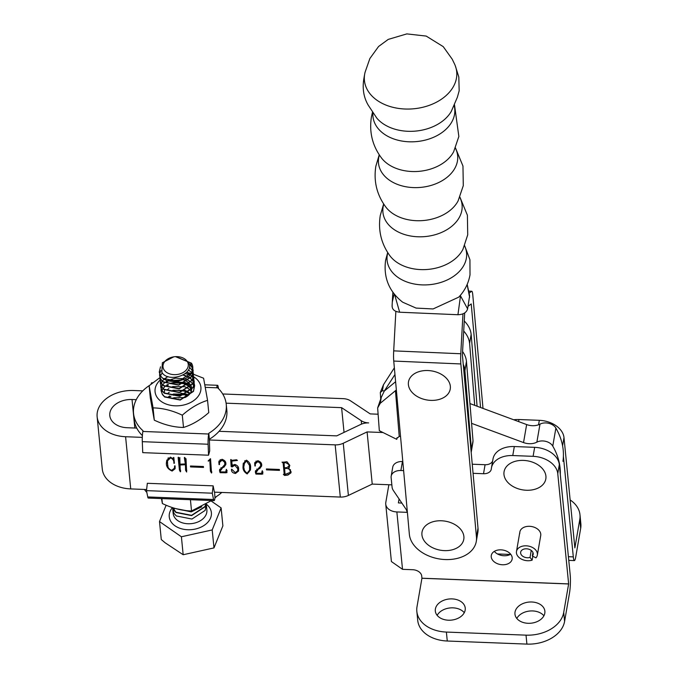 <?xml version="1.0" encoding="UTF-8"?>
<svg xmlns="http://www.w3.org/2000/svg" width="678" height="678" viewBox="0 0 678 678"><rect width="100%" height="100%" fill="white"/><g stroke="black" fill="none" stroke-linecap="round" stroke-linejoin="round"><path stroke-width="1.02" d="M478.007 528.137A33.875 23.527 9.8 0 1 477.837 532.467L476.278 541.468A33.875 23.527 -170.2 0 0 476.456 537.137L478.007 528.137L462.396 354.95L464.608 314.6A12.704 1.67 92.5 0 0 464.684 312.922M395.859 311.355L393.698 350.865A12.704 1.67 92.5 0 0 393.749 361.06L409.359 534.256A33.875 23.527 -170.2 0 0 445.056 559.545A33.875 23.527 -170.2 0 0 476.278 541.468M462.972 313.838L460.786 353.755A12.704 1.67 92.5 0 0 460.845 363.95L476.456 537.137M480.558 407.503L471.227 303.93L468.057 306.295M469.142 293.133L471.591 291.303A12.704 1.67 -87.5 0 1 471.769 291.243A12.704 1.67 -87.5 0 1 472.778 294.93L483.007 408.41M471.176 452.353A30.137 20.933 -170.2 0 0 471.252 451.972A30.137 20.933 -170.2 0 0 471.464 449.751L464.905 370.493A32.985 22.916 -170.2 0 0 463.244 364.323M462.591 351.526A32.985 22.916 -170.2 0 1 466.456 361.484L473.015 440.751L471.464 449.751M466.498 361.493L464.939 370.493M471.252 451.972L472.803 442.971A30.137 20.933 -170.2 0 0 473.015 440.751M377.671 407.834L381.282 397.359L384.316 391.02L395.613 381.706M396.35 389.96L380.256 403.283L377.646 407.97L379.324 430.708L396.749 439.336L396.783 438.437L399.223 436.429L400.537 436.403M397.037 437.683L396.749 439.336M466.456 361.484L464.905 370.493M471.134 334.474L469.574 343.483L471.134 334.474A32.985 22.916 -170.2 0 0 464.26 321.016M471.168 334.483L477.075 406.207M469.608 343.483L474.702 405.334M469.574 343.483A32.985 22.916 -170.2 0 0 463.71 331.067M380.672 398.672L380.307 392.554L382.443 390.647L384.316 391.02L394.96 374.519M394.359 367.84L383.468 384.723L380.333 392.418M532.34 556.019L535.951 557.85A10.585 7.356 -170.2 0 0 537.349 555.079A10.585 7.356 -170.2 0 0 534.374 548.714A10.585 7.356 -170.2 0 0 523.501 545.968A10.585 7.356 -170.2 0 0 516.483 551.468A10.585 7.356 -170.2 0 0 519.458 557.833A10.585 7.356 -170.2 0 0 532.128 560.164L530.043 557.409A6.348 4.415 9.8 0 1 522.441 556.011A6.348 4.415 9.8 0 1 520.662 552.189A6.348 4.415 9.8 0 1 524.865 548.892A6.348 4.415 9.8 0 1 531.391 550.536A6.348 4.415 9.8 0 1 533.171 554.358A6.348 4.415 9.8 0 1 532.34 556.019L532.942 552.511M532.128 560.164L532.806 556.257M530.043 557.409L531.247 550.426M463.608 534.908A21.188 14.721 -170.2 0 0 439.2 520.772A21.188 14.721 -170.2 0 0 422.208 536.484A21.188 14.721 -170.2 0 0 446.616 550.621A21.188 14.721 -170.2 0 0 463.608 534.908M212.29 493.194L213.146 485.855L147.338 483.295L146.482 490.635L147.736 496.949A8.467 1.144 92.2 0 0 148.262 498.067L214.07 500.627A8.467 1.144 -87.8 0 1 213.545 499.508L212.29 493.194L146.482 490.635M213.146 485.855L214.392 492.16L340.305 497.059A12.704 8.975 -5.6 0 0 348.39 495.44L372.23 484.092L391.85 484.855M214.595 492.169L214.985 498.127A8.467 1.144 -87.8 0 1 214.07 500.627M215.112 497.398A46.57 32.9 -5.6 0 0 221.791 492.448M144.414 489.448A46.57 32.9 -5.6 0 0 146.838 492.44M149.118 385.757L150.33 398.028L154.287 420.157C164.229 424.86 173.966 427.293 183.509 427.454C192.128 424.792 200.544 419.851 208.765 412.614L207.553 400.351C198.934 403.012 190.518 407.953 182.297 415.19C172.356 410.487 162.618 408.054 153.075 407.893L149.118 385.757L159.966 377.587M160.067 380.172A23.027 16.272 -5.6 0 0 155.321 393.265A23.027 16.272 -5.6 0 0 181.729 405.402A23.027 16.272 -5.6 0 0 200.654 385.731A23.027 16.272 -5.6 0 0 193.679 376.815M192.45 373.858L203.595 378.214L207.553 400.351M191.433 389.808L189.976 387.545M189.823 387.375L187.552 385.468M187.323 385.324L183.611 383.706M183.187 383.587L177.111 383.011M164.415 392.07L164.559 390.011M167.305 385.714L168.534 384.757M170.441 383.663L172.509 382.841L184.509 383.002M184.848 383.129L188.026 384.833M188.23 384.985L190.238 386.969M190.374 387.146L191.628 389.57M167.669 389.435L168.898 388.486M170.805 387.392L172.882 386.562L184.874 386.731M185.221 386.858L188.391 388.562M188.594 388.714L190.611 390.697M190.747 390.875L191.179 391.528M189.704 393.994L188.289 392.926M188.06 392.782L184.348 391.155M183.924 391.036L177.839 390.469M168.034 393.164L169.271 392.206M171.178 391.121L173.246 390.291L185.238 390.452M185.586 390.587L188.755 392.282M188.959 392.435L190.128 393.452M187.552 396.011L184.713 394.884M184.289 394.766L173.204 395.223M170.898 396.257L169.153 397.384M168.398 396.893L169.636 395.935M171.542 394.842L173.61 394.02L185.611 394.181M185.95 394.308L188.272 395.444M179.255 397.884L178.577 397.918M171.907 398.571L173.983 397.749L184.941 397.571M191.696 388.333L191.154 386.291M191.204 386.231A13.763 9.721 174.4 0 1 191.527 387.248A13.763 9.721 174.4 0 1 191.679 388.147A13.763 9.721 174.4 0 1 191.679 389.511M191.628 389.884A13.763 9.721 174.4 0 1 185.297 397.384M193.442 376.671A23.027 16.272 -5.6 0 0 192.247 376.01M192.111 375.943A23.027 16.272 -5.6 0 0 191.171 375.493M190.671 375.281A23.027 16.272 -5.6 0 0 190.103 375.044M189.899 374.968A23.027 16.272 -5.6 0 0 185.263 373.671M189.45 383.646L187.272 381.68M187.06 381.528L183.594 379.824M183.204 379.697L168.593 380.866M168.229 381.044L166.771 381.858M188.425 382.655A13.763 9.721 174.4 0 1 189.493 383.612M189.645 383.782A13.763 9.721 174.4 0 1 191.12 386.019M191.06 386.079L189.603 383.816M183.509 427.454L182.297 415.19M154.287 420.157L153.075 407.893M186.713 372.349L191.052 373.434M191.23 373.485L192.264 373.798M205.375 387.358L217.689 387.841A46.57 32.9 174.4 0 1 226.24 404.317L226.833 410.283A46.57 32.9 174.4 0 1 209.383 439.242L209.705 450.955L208.553 455.209L142.744 452.65L142.295 441.675A8.467 1.144 92.2 0 1 142.863 431.462L142.99 430.725A46.57 32.9 174.4 0 1 133.549 413.444A46.57 32.9 174.4 0 1 133.786 407.088A46.57 32.9 174.4 0 1 149.524 385.409M142.397 435.607A46.57 32.9 174.4 0 1 134.134 419.402L133.549 413.444M208.553 455.209L208.104 444.234A8.467 1.144 -87.8 0 1 208.671 434.013L208.799 433.284A46.57 32.9 174.4 0 0 226.24 404.317M152.694 382.782L151.77 382.748A8.467 1.144 92.2 0 0 151.101 384.079M217.689 387.841L216.807 387.079A8.467 1.144 -87.8 0 1 217.579 385.299A8.467 1.144 -87.8 0 1 218.104 386.418L218.553 388.689M209.383 439.242L208.799 433.284M161.44 498.584L162.389 503.551C172.305 508.288 182.018 510.771 191.527 510.975L211.587 500.525M215.036 497.813L216.909 496.237M191.527 510.975L190.425 499.703M162.389 503.551L161.898 498.601M410.682 377.01A21.188 14.721 -170.2 0 0 419.716 397.783A21.188 14.721 -170.2 0 0 448.048 393.91A21.188 14.721 -170.2 0 0 439.013 373.129A21.188 14.721 -170.2 0 0 410.682 377.01M509.585 484.1A21.188 14.721 9.8 0 1 510.585 463.227A21.188 14.721 9.8 0 1 540.307 466.557A21.188 14.721 9.8 0 1 539.307 487.431A21.188 14.721 9.8 0 1 509.585 484.1M175.543 356.653L191.433 363.154L191.967 364.069A16.933 11.967 174.4 0 1 192.789 366.968A16.933 11.967 174.4 0 1 192.654 369.502L190.374 362.738L175.882 356.636M173.958 356.806L170.576 357.645A12.704 8.975 -5.6 0 0 163.974 369.73A12.704 8.975 -5.6 0 0 180.594 373.68A12.704 8.975 -5.6 0 0 187.298 361.552A12.704 8.975 -5.6 0 0 175.5 356.653A12.704 8.975 -5.6 0 0 174.017 356.798A12.704 8.975 -5.6 0 0 170.576 357.645L173.271 356.916M175.5 356.653L188.12 361.866C196.595 373.748 168.407 383.782 161.847 372.307L162.364 362.747L173.822 356.823M205.654 504.585L204.824 506.661L191.577 515.331L175.966 512.229L172.763 507.72M172.704 507.703L173.771 510.076L176 512.517L191.603 515.611L204.849 506.949L205.781 504.508M206.282 504.195L205.188 510.39L191.942 519.051L176.339 515.958L174.11 513.517L172.822 509.932L172.856 508.186M192.654 369.502C191.442 381.68 165.907 385.867 160.533 375.604L159.245 372.019L160.517 366.815M188.857 363.23L192.603 368.222M159.262 372.154L160.559 375.892L162.788 378.332L178.39 381.426L191.637 372.764L192.789 367.035M192.806 368.857L193.137 370.561L191.976 376.205L178.729 384.867L163.127 381.773L160.898 379.333L159.618 375.748L159.644 374.002M159.661 373.858L160.889 370.527M189.391 367.086L192.374 370.637M159.635 375.883L160.932 379.621L163.152 382.053L178.763 385.155L192.01 376.493L193.171 370.849L192.798 369.002M193.179 372.586L193.51 374.29L192.349 379.934L179.102 388.596L163.491 385.502L161.271 383.062L159.983 379.468L160.008 377.731M160.033 377.587L160.5 375.798M160.559 375.646L162.262 372.849M188.492 369.891L191.552 372.595M191.662 372.731L192.747 374.366M160 379.612L161.296 383.35L163.525 385.782L179.128 388.884L192.374 380.214L193.535 374.57L193.162 372.731M193.544 376.307L193.874 378.019L192.713 383.663L179.467 392.325L163.864 389.223L161.635 386.791L160.347 383.197L160.381 381.46M186.662 372.408L190.204 374.612M190.357 374.739L191.916 376.324M192.027 376.459L193.111 378.087M160.364 383.341L161.661 387.07L163.89 389.511L179.492 392.604L192.738 383.943L193.9 378.299L193.527 376.451M193.908 380.036L194.239 381.748L193.077 387.392L179.831 396.054L164.229 392.952L162 390.52L160.72 386.926L160.745 385.18M160.762 385.036L161.237 383.248M161.296 383.104L162.271 381.265M162.381 381.112L164.025 379.214M164.203 379.053L167.941 376.527M183.467 374.892L188.145 376.697M188.365 376.815L190.569 378.341M190.721 378.468L192.281 380.053M192.391 380.18L193.476 381.816M193.433 381.968L192.315 380.333M192.205 380.205L190.594 378.621M190.442 378.494L188.179 376.985M187.95 376.858L183.119 375.087M160.728 387.07L162.034 390.799L164.254 393.24L179.865 396.333L193.111 387.672L194.272 382.028L193.9 380.18M194.281 383.765L194.611 385.468L193.45 391.113L180.204 399.783L164.593 396.681L162.373 394.24L161.084 390.655L161.11 388.909M161.135 388.765L161.601 386.977M161.661 386.833L162.644 384.994M162.745 384.841L164.39 382.943M166.271 381.443L167.347 380.773M167.652 380.595L175.661 378.121L184.874 378.9M185.221 379.01L188.518 380.426M188.73 380.544L190.933 382.061M191.086 382.197L192.654 383.773M192.764 383.909L193.645 385.197M161.101 390.799L162.398 394.528L164.618 396.969L180.229 400.062L193.476 391.401L194.637 385.757L194.264 383.909M161.567 392.087L161.966 390.706M162.025 390.553L163.008 388.723M163.11 388.57L164.762 386.672M166.635 385.172L167.712 384.502M169.805 383.46L176.034 381.85L185.238 382.629M185.586 382.739L188.882 384.155M189.094 384.273L190.662 385.29M188.772 394.994L186.365 394.096M186.001 393.986L180.831 393.181M192.628 368.493L191.84 366.849M192.45 370.773L193.137 372.442M193.12 372.586L192.408 370.917M192.815 374.502L193.501 376.171M193.484 376.315L192.772 374.646M193.179 378.222L193.866 379.9M193.857 380.044L193.137 378.375M193.552 381.951L194.239 383.629M194.222 383.773L193.501 382.104M200.942 507.195L191.204 511.602L175.755 508.627M175.28 508.492L191.238 511.882L201.747 506.788M166.127 505.212L159.508 521.568L161.279 539.535L165.144 542.79L183.17 554.74L213.977 547.909L222.884 525.882L221.121 507.907L211.061 500.923M159.508 521.568L181.399 536.773L212.206 529.942L221.121 507.907M181.399 536.773L183.17 554.74M212.206 529.942L213.977 547.909M205.239 506.127L206.239 506.313M365.095 72.19L369.883 58.503L378.578 46.485L388.24 39.4L406.825 33.9L426.191 36.078L443.234 46.638L452.218 59.198L454.599 64.13A46.341 32.781 174.8 0 1 455.235 65.63A46.341 32.781 174.8 0 1 456.464 78.131A46.341 32.781 174.8 0 1 404.885 109.005A46.341 32.781 174.8 0 1 364.671 74.182A46.341 32.781 174.8 0 1 364.739 73.792A46.341 32.781 174.8 0 1 365.095 72.19A46.341 32.781 174.8 0 1 365.095 72.182M464.616 245.631L469.93 259.742L470.015 274.819C468.473 283.396 464.71 290.837 458.726 297.159L433.089 308.948L416.097 308.092L402.698 302.21C389.019 291.481 383.324 277.488 385.613 260.242L387.689 252.563M467.193 284.379L469.617 295.803L467.617 308.871C466.472 312.6 463.244 314.558 457.938 314.728L399.656 312.219C394.494 311.6 391.986 309.405 392.138 305.617M469.617 297.311L467.134 284.506M460.26 295.43L467.617 308.871M394.621 294.591L399.656 312.219M457.938 314.728L460.354 296.998M392.07 306.261L392.299 302.015L394.104 293.938M465.159 610.132A15.026 10.619 174.4 0 1 449.878 620.217A15.026 10.619 174.4 0 1 435.318 611.031A15.026 10.619 174.4 0 1 435.395 608.98A15.026 10.619 174.4 0 1 450.684 598.894A15.026 10.619 174.4 0 1 465.235 608.081A15.026 10.619 174.4 0 1 465.159 610.132M544.798 613.226A15.026 10.619 174.4 0 1 529.518 623.302A15.026 10.619 174.4 0 1 514.958 614.124A15.026 10.619 174.4 0 1 515.034 612.065A15.026 10.619 174.4 0 1 530.323 601.988A15.026 10.619 174.4 0 1 544.875 611.175A15.026 10.619 174.4 0 1 544.798 613.226M510.661 554.214A10.585 7.356 9.8 0 1 494.321 551.384M512.195 557.706A10.585 7.356 9.8 0 1 512.144 559.104A10.585 7.356 9.8 0 1 501.449 564.689A10.585 7.356 9.8 0 1 491.236 556.901A10.585 7.356 9.8 0 1 491.279 555.502A10.585 7.356 9.8 0 1 501.974 549.917A10.585 7.356 9.8 0 1 512.195 557.706M519.814 533.357A10.585 7.356 9.8 0 1 519.865 531.959A10.585 7.356 9.8 0 1 530.552 526.382A10.585 7.356 9.8 0 1 540.773 534.171A10.585 7.356 9.8 0 1 540.722 535.569L537.349 555.079M473.066 473.32L483.524 473.719A8.467 5.882 -170.2 0 0 491.279 469.201A8.467 5.882 -170.2 0 0 491.321 468.871A23.289 16.179 9.8 0 1 491.44 467.981L492.999 458.972A23.289 16.179 9.8 0 1 514.322 446.548L534.654 447.336A23.289 16.179 9.8 0 1 559.325 464.625L570.198 574.902A12.746 1.729 92.2 0 1 569.52 592.911L564.596 621.387A33.875 23.925 174.4 0 1 526.908 644.1L447.268 641.015A33.875 23.925 174.4 0 1 417.716 620.328L416.834 611.378A33.875 23.925 174.4 0 1 417.004 606.759L421.928 578.275L421.716 576.012A8.467 5.882 -170.2 0 0 412.741 569.723L402.52 569.325L391.401 561.545L385.74 504.161A12.746 9 174.4 0 1 385.807 502.423L388.867 484.745M399.062 498.949L398.384 502.906L401.859 503.076M385.74 504.161A12.746 9 174.4 0 0 396.859 511.941L407.088 512.339A12.704 8.822 -170.2 0 0 405.588 508.576L393.579 490.838A12.704 8.822 9.8 0 1 392.07 487.075L391.13 477.566A10.585 7.356 9.8 0 1 391.181 476.168L392.74 467.167A10.585 7.356 9.8 0 1 394.571 463.955A10.585 7.356 9.8 0 1 402.435 461.515L402.808 461.532M472.252 464.218L485.075 464.718A8.467 5.882 -170.2 0 0 492.677 460.811M570.139 499.949A33.875 23.925 174.4 0 1 579.978 514.78A33.875 23.925 174.4 0 1 579.8 519.399L574.868 547.9L563.994 437.615A23.289 16.179 -170.2 0 0 539.324 420.318L518.992 419.529A23.289 16.179 -170.2 0 0 513.695 419.775M579.978 514.78L580.86 523.721A33.875 23.925 174.4 0 1 580.682 528.348L575.758 556.833A12.746 1.729 92.2 0 1 574.376 560.587A12.746 1.729 92.2 0 1 573.308 556.892L563.401 456.345M391.181 476.168A10.585 7.356 9.8 0 1 393.02 472.956A10.585 7.356 9.8 0 1 400.876 470.515L403.622 470.625M491.44 467.981A23.289 16.179 9.8 0 1 512.763 455.548L533.094 456.336A23.289 16.179 9.8 0 1 557.765 473.634L568.639 583.902L421.936 578.215M416.834 611.378A33.875 23.925 174.4 0 0 446.387 632.065L526.026 635.15A33.875 23.925 174.4 0 0 563.706 612.446L568.639 583.902M516.805 618.455A15.026 10.619 174.4 0 1 529.755 611.022A15.026 10.619 174.4 0 1 543.909 615.785M437.166 615.37A15.026 10.619 174.4 0 1 450.116 607.937A15.026 10.619 174.4 0 1 464.269 612.692M377.968 414.207L370.213 413.902L350.585 400.868A12.704 8.975 174.4 0 0 343.161 398.656L222.715 393.977M142.77 390.867L133.583 390.511A32.603 23.035 174.4 0 0 97.14 416.817L102.276 468.998A32.603 23.035 -5.6 0 0 130.727 488.914L146.609 489.533M219.087 431.301L336.729 435.869L360.569 424.521A12.704 8.975 -5.6 0 1 368.654 422.911A12.704 8.975 174.4 0 1 361.23 420.691L361.569 424.089M136.27 399.681L132.024 399.512A19.899 14.06 174.4 0 0 109.785 415.572A19.899 14.06 174.4 0 0 127.142 427.725L136.736 428.098M226.105 403.173L341.602 407.656L361.23 420.691M142.304 437.378L125.591 436.725A32.603 23.035 174.4 0 1 97.14 416.817M383.002 432.53L367.095 431.911L343.254 443.259A12.704 8.975 -5.6 0 1 335.169 444.87L209.256 439.98M284.023 462.116L286.997 461.76L289.777 465.354L288.642 468.108L291.031 471.634L290.972 472.837L287.887 475.083L284.565 475.464L283.37 474.329L284.243 474.363L283.124 463.023L282.031 462.167L284.023 462.116L284.37 467.769L286.735 467.667L288.972 466.159L288.896 464.566L285.726 462.65L283.896 462.921M279.387 469.456L279.48 470.379L266.513 469.871L266.429 468.947L279.387 469.456M225.799 464.532L224.011 467.117L222.604 467.718L220.342 470.99L220.367 471.88L225.749 471.964L226.486 469.362L226.918 472.202L226.071 472.812L220.087 472.685L219.502 470.693L224.901 464.43L224.604 462.159L222.096 460.184L219.494 462.43L219.477 464.608L219.019 464.591L218.892 461.574L221.952 459.294C224.935 460.328 226.215 462.074 225.799 464.532L225.757 464.794M221.07 467.617L220.342 470.99M225.749 471.964L226.376 469.362M226.918 472.202L226.969 472.642M219.706 469.481L219.57 470.108M173.39 457.514L173.839 457.54L174.399 463.26L173.831 463.235C174.17 460.93 173.11 459.142 170.661 457.879L167.483 460.803L167.61 465.006C167.627 467.413 168.975 469.193 171.644 470.329L174.441 468.235L174.627 465.879L175.11 465.913L175.094 468.752L172.136 471.057C167.542 469.015 165.686 465.879 166.585 461.65L166.703 460.709L170.347 457.167L173.297 458.777L173.39 457.514M186.009 458.735L186.653 472.024L185.594 470.269L185.425 464.735L180.043 464.998L180.323 471.778L179.424 470.032L178.128 457.404L179.831 458.54L180.001 464.184L185.348 463.938L184.34 457.599L185.865 459.175L185.95 458.675M180.568 471.668L180.568 470.379M179.831 458.54L179.899 457.65M203.417 466.506L203.51 467.43L190.552 466.922L190.459 465.998L203.417 466.506M210.536 458.743L211.528 473.015L210.409 471.142L209.816 460.303L208.188 460.837L210.536 458.743M211.697 472.812L211.739 471.778M232.122 460.311L236.512 459.777L237.453 460.438L231.783 461.108L232.122 465.464L234.749 464.472C237.512 465.328 238.792 466.896 238.614 469.176L238.546 471.066L235.546 473.456C232.834 473.1 231.478 471.88 231.469 469.812L231.766 469.227L235.351 472.676L237.749 470.693L237.766 468.795L234.825 465.244L232.283 466.854L231.173 466.54L230.698 459.574L232.122 460.311M232.283 466.854L231.842 466.922L232.105 465.422L231.503 465.074M243.029 466.676L243.199 463.811L246.445 460.167C249.419 462.049 250.809 464.472 250.614 467.439L250.462 469.93L247.165 473.947C244.148 472.066 242.766 469.642 243.029 466.676L243.351 463.108M261.64 465.922L259.852 468.506L258.445 469.108L256.182 472.38L256.208 473.278L261.589 473.354L262.327 470.752L262.759 473.591L261.911 474.202L255.928 474.075L255.343 472.091L260.742 465.828L260.445 463.549L257.937 461.574L255.335 463.82L255.318 465.998L254.86 465.981L254.733 462.972L257.793 460.693C260.776 461.718 262.055 463.464 261.64 465.922L261.598 466.184M256.911 469.007L256.182 472.38M261.589 473.354L262.216 470.752M262.759 473.591L262.81 474.032M255.555 470.879L255.411 471.498M562.994 460.989A21.171 14.704 9.8 0 1 562.943 461.32L562.994 460.989A93.988 65.291 9.8 0 0 555.884 428.098A10.162 7.06 9.8 0 0 539.985 424.14A13.085 9.085 -170.2 0 1 526.645 424.564L469.956 403.579M471.583 423.343L523.535 442.573A13.085 9.085 -170.2 0 0 536.874 442.149A10.162 7.06 9.8 0 1 552.765 446.107A93.988 65.291 9.8 0 1 560.282 474.354M367.095 431.911L372.23 484.092M341.602 407.656L344.043 432.386M174.254 461.743L173.382 458.311M173.831 463.235L174.093 461.735M170.661 457.879L170.771 457.243M168.263 457.76L167.483 460.803M174.585 467.006L174.441 468.235M172.136 471.057L172.263 470.329M175.17 467.871L174.212 469.066M166.585 461.65L166.856 460.015M167.983 466.464L166.847 460.15M173.297 458.777L173.517 457.523M185.348 463.938L185.136 457.913M184.975 460.15L185.23 458.642M184.492 457.947L184.586 457.396M186.518 471.829L186.755 470.422M186.755 470.295L185.916 468.947M186.314 471.566L186.569 470.066M185.874 470.803L186.136 469.295M185.789 469.701L185.467 463.244M185.425 464.735L185.687 463.235M180.043 464.998L180.187 464.176M180.568 470.244L179.695 468.668M180.068 471.32L180.331 469.82M179.628 470.515L179.89 469.015M179.551 469.481L178.924 457.718M178.314 457.777L178.407 457.243M190.552 466.922L190.704 466.006M211.29 472.769L211.544 471.269L210.697 469.752M211.112 472.481L211.375 470.981M210.697 471.702L210.96 470.201M210.672 470.312L210.087 458.904M209.816 460.303L210.053 458.964M208.349 461.21L208.443 460.642M219.019 464.591L219.079 460.955M224.011 467.117L224.215 465.955M225.808 464.057L224.588 465.447M222.604 467.718L222.774 466.71M226.011 470.464L226.393 469.71L226.011 470.464M226.071 472.812L226.147 471.303M227.181 470.702L226.333 471.312M220.087 472.685L219.757 469.193M224.604 462.159L224.833 460.879M224.901 464.43L225.045 461.201M222.096 460.184L222.248 459.328M220.248 459.616L219.494 462.43M231.783 461.108L231.91 460.337M235.546 473.456L235.681 472.685M238.631 470.227L237.453 471.642M231.469 469.812L231.571 469.218M237.766 468.795L237.8 466.303M237.749 470.693L238.02 467.295M234.825 465.244L234.961 464.489M232.503 466.286L232.74 464.93M232.605 465.032L232.317 466.583M232.546 465.354L232.105 465.422L232.546 465.354M231.376 465.82L231.291 459.93M231.079 461.871L231.334 460.37M230.884 460.243L231.012 459.523M247.165 473.947L247.301 473.185M250.563 469.168L248.885 472.108M244.19 469.227L243.283 465.176M244.944 460.582L243.817 466.752C243.58 469.312 244.69 471.456 247.148 473.176L249.631 470.015L249.546 465.455L246.487 460.938L244.004 463.955M249.631 470.015L249.674 463.421M249.801 463.955L249.546 465.455M246.614 460.192L246.487 460.938M254.86 465.981L254.92 462.345M259.852 468.506L260.055 467.354M261.649 465.447L260.428 466.837M258.445 469.108L258.615 468.1M261.852 471.854L262.233 471.1L261.852 471.854M261.911 474.202L261.988 472.702M263.022 472.091L262.174 472.702M255.928 474.075L255.598 470.591M260.445 463.549L260.674 462.269M260.742 465.828L260.886 462.591M257.937 461.574L258.089 460.718M256.089 461.006L255.335 463.82M266.513 469.871L266.674 468.964M289.226 467.684L289.489 466.184L288.904 466.6L288.642 468.108M289.777 465.701L289.489 466.184M287.887 475.083L288.014 474.329M291.04 471.981L289.964 473.091M286.15 475.185L286.277 474.456M284.565 475.464L284.819 473.964L284.345 473.727M284.243 474.363L283.446 462.15M283.124 463.023L283.268 462.15M284.574 467.761L285.023 474.397L290.209 472.413L290.404 469.583M288.972 466.159L288.896 464.566M285.87 461.854L285.726 462.65M290.43 469.701L290.176 471.202C289.887 469.329 288.481 468.405 285.972 468.43L284.446 468.498M286.091 467.693L285.972 468.43M290.209 472.413L290.176 471.202M460.786 353.755L393.698 350.865M460.845 363.95L393.749 361.06M471.591 291.303L468.761 291.184M395.46 390.731L399.223 436.429M381.282 397.359L380.256 403.283M382.443 390.647L383.468 384.723M213.545 499.508L147.736 496.949M142.295 441.675L208.104 444.234M142.863 431.462L208.671 434.013M206.324 504.169A21.171 14.958 174.4 0 1 209.748 507.915A21.171 14.958 174.4 0 1 198.578 528.128A21.171 14.958 174.4 0 1 170.881 521.552A21.171 14.958 174.4 0 1 172.449 507.619M172.822 509.932L173.17 513.415A16.933 11.967 -5.6 0 0 174.475 517.212A16.933 11.967 -5.6 0 0 193.967 523.221A16.933 11.967 -5.6 0 0 206.875 510.093L206.349 504.746M174.271 508.195A16.933 11.967 -5.6 0 0 173.636 509.627M173.585 509.78A16.933 11.967 -5.6 0 0 173.187 511.602M454.184 105.649A41.07 29.052 174.8 0 1 454.531 114.413A41.07 29.052 174.8 0 1 410.258 141.821A41.07 29.052 174.8 0 1 372.925 112.972M454.506 104.887L458.853 136.473L453.641 151.779A39.748 28.112 174.8 0 1 419.148 171.331A39.748 28.112 174.8 0 1 381.706 158.262C372.476 146.007 369.044 132.278 371.408 117.074L372.468 112.285M455.379 148.16A39.748 28.112 174.8 0 1 457.438 161.101A39.748 28.112 174.8 0 1 413.199 187.577A39.748 28.112 174.8 0 1 378.705 157.711A39.748 28.112 174.8 0 1 379.358 155.016M455.472 147.931L462.964 166.042L463.286 185.653L458.074 200.968A39.748 28.112 174.8 0 1 423.581 220.511A39.748 28.112 174.8 0 1 386.138 207.451C376.909 195.196 373.476 181.467 375.841 166.263L379.214 154.804M459.811 197.349A39.748 28.112 174.8 0 1 461.871 210.282A39.748 28.112 174.8 0 1 417.631 236.766A39.748 28.112 174.8 0 1 383.138 206.892A39.748 28.112 174.8 0 1 383.79 204.197M459.913 197.112L467.396 215.231L467.718 234.842L462.955 249.292A40.027 28.315 174.8 0 1 427.988 269.412A40.027 28.315 174.8 0 1 389.986 255.869C381.189 243.749 377.96 230.274 380.273 215.443L383.646 203.985M464.549 245.817A39.909 28.23 174.8 0 1 466.354 258.293A39.909 28.23 174.8 0 1 421.936 284.879A39.909 28.23 174.8 0 1 387.308 254.894A39.909 28.23 174.8 0 1 387.791 252.733M455.235 65.63L458.811 76.978L459.167 90.81L457.353 97.285L451.243 111.472A41.731 29.518 174.8 0 1 415.521 131.1A41.731 29.518 174.8 0 1 376.858 118.175L368.315 105.31C360.628 92.394 363.806 79.631 364.188 76.767L364.739 73.792M563.994 437.615L562.587 445.785M396.859 511.941L402.52 569.325M400.876 470.515L402.435 461.515M483.524 473.719L485.075 464.718M512.763 455.548L514.322 446.548M533.094 456.336L534.654 447.336M557.765 473.634L559.325 464.625M539.324 420.318L538.552 424.775M518.992 419.529L518.636 421.606M573.308 556.892L568.401 556.697M510.263 554.443L497.44 553.951M579.8 519.399L580.682 528.348M568.639 583.961L421.928 578.275M563.706 612.446L564.596 621.387M526.026 635.15L526.908 644.1M446.387 632.065L447.268 641.015M335.169 444.87L340.305 497.059M125.591 436.725L130.727 488.914M552.765 446.107L555.884 428.098M536.874 442.149L539.985 424.14M523.535 442.573L526.645 424.564M343.254 443.259L348.39 495.44M132.024 399.512L134.829 428.021M185.662 467.176L185.925 465.676M179.501 467.371L179.763 465.871M178.772 459.947L179.026 458.447M210.621 468.71L210.875 467.21M218.825 462.591L219.079 461.091M231.206 463.523L231.469 462.023M254.665 463.989L254.92 462.489M471.769 291.243L468.752 291.108M516.483 551.468L519.865 531.959M204.9 384.807L217.579 385.299M205.849 507.161L205.197 506.237M174.661 508.314L173.788 509.864M173.729 510.009L173.221 511.729M392.299 302.015L392.859 292.269M574.376 560.587L568.766 560.375M226.088 471.651L226.35 470.151M261.928 473.041L262.191 471.541"/></g></svg>
